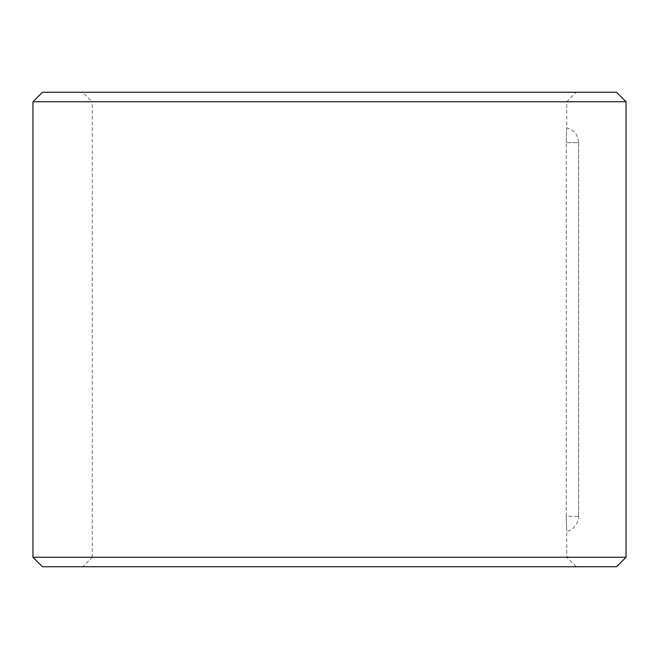 <?xml version="1.0" encoding="UTF-8"?>
<svg xmlns="http://www.w3.org/2000/svg" width="659" height="659" viewBox="0 0 659 659"><rect width="100%" height="100%" fill="white"/><g stroke="black" fill="none" stroke-linecap="round" stroke-linejoin="round"><path stroke-width="0.49" stroke-dasharray="3.29 2.47" d="M578.602 516.326L578.602 142.673L566.279 142.673C566.781 123.546 566.781 123.546 566.279 142.673C566.781 123.546 566.781 123.546 566.279 142.673L578.602 142.673L578.602 516.326L566.279 516.326L566.279 142.673L566.279 516.326C566.781 535.454 566.781 535.454 566.279 516.326C566.781 535.454 566.781 535.454 566.279 516.326L578.602 516.326M82.77 566.74L576.23 566.74L82.77 566.74L92.26 557.25L566.74 557.25L92.26 557.25L92.26 101.75L566.74 101.75L92.26 101.75L82.77 92.26L576.23 92.26L82.77 92.26M616.56 566.74L42.44 566.74M626.05 557.25L32.95 557.25M626.05 101.75L32.95 101.75M616.56 92.26L42.44 92.26M576.23 566.74L566.74 557.25L566.74 531.154C574.269 531.014 579.591 519.432 578.602 516.623M578.602 142.377C578.067 134.741 574.113 129.897 566.74 127.846L566.74 101.75L576.23 92.26"/><path stroke-width="0.99" d="M32.95 557.25L42.44 566.74L616.56 566.74L626.05 557.25L626.05 101.75L32.95 101.75L32.95 557.25L626.05 557.25M626.05 101.75L616.56 92.26L42.44 92.26L32.95 101.75"/></g></svg>
